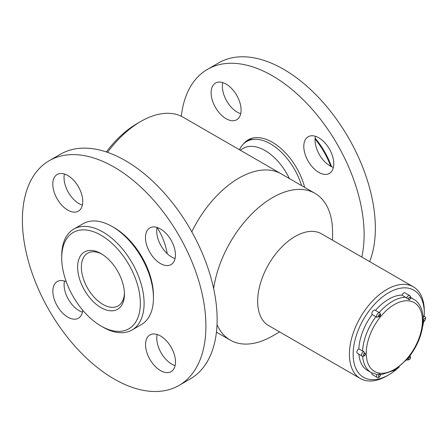 <?xml version="1.0" encoding="UTF-8"?>
<svg xmlns="http://www.w3.org/2000/svg" width="448" height="448" viewBox="0 0 448 448"><rect width="100%" height="100%" fill="white"/><g stroke="black" fill="none" stroke-linecap="round" stroke-linejoin="round"><path stroke-width="0.67" d="M332.55 240.184L332.55 232.148A84.734 48.922 120 0 0 315 193.357L281.299 173.897A84.734 48.922 120 0 0 191.789 231.801A84.734 48.922 120 0 1 238.93 178.097A84.734 48.922 120 0 1 281.299 173.897L183.182 117.253A84.734 48.922 120 0 0 140.818 121.447A84.734 48.922 120 0 0 140.812 121.447A84.734 48.922 120 0 0 107.52 152.342M167.238 253.708C165.396 243.785 162.008 235.06 157.08 227.528M106.327 151.934A79.442 45.864 -60 0 1 137.071 123.609L140.818 121.447L137.071 123.609M315 193.357A84.734 48.922 120 0 0 254.682 211.098A84.734 48.922 120 0 0 213.651 288.624M217.022 324.61A84.734 48.922 120 0 0 230.266 340.127A84.734 48.922 120 0 0 272.636 335.927L279.591 331.912M413.33 286.821L321.586 233.85A52.959 30.576 120 0 0 268.621 264.426A52.959 30.576 120 0 0 268.621 325.578L360.371 378.549A52.959 30.576 -60 0 1 352.257 336.112A52.959 30.576 -60 0 1 386.854 289.442A52.959 30.576 -60 0 1 413.33 286.821A52.959 30.576 -60 0 1 424.301 311.063L424.301 313.225A50.31 29.047 120 0 0 388.724 292.684A50.31 29.047 120 0 0 353.147 354.306A50.31 29.047 120 0 0 388.724 374.847A50.31 29.047 120 0 0 399.302 366.884M388.724 374.847L386.854 375.928A52.959 30.576 -60 0 1 360.371 378.549M422.694 326.368A50.31 29.047 120 0 0 423.623 321.586M424.183 316.59A50.31 29.047 120 0 0 424.301 313.225M101.987 254.178A30.453 17.584 -120 0 0 94.517 251.804A30.453 17.584 -120 0 0 87.679 253.176A30.453 17.584 -120 0 0 85.047 283.13A30.453 17.584 -120 0 0 111.294 307.289A30.453 17.584 -120 0 0 118.132 305.917A30.453 17.584 -120 0 0 124.421 293.026M110.152 310.783A33.102 19.113 60 0 1 78.098 272.759A33.102 19.113 60 0 1 101.035 253.602A33.102 19.113 60 0 1 124.438 294.14A33.102 19.113 60 0 1 110.152 310.783M116.357 331.29A55.608 32.105 -120 0 0 138.964 290.556A55.608 32.105 -120 0 0 95.805 232.607A55.608 32.105 -120 0 0 61.712 257.925A55.608 32.105 -120 0 0 101.035 326.032A55.608 32.105 -120 0 0 116.357 331.29M61.712 257.925L61.712 255.763A58.257 33.634 60 0 1 73.78 229.096A58.257 33.634 60 0 1 86.856 226.475A58.257 33.634 60 0 1 137.071 272.698A58.257 33.634 60 0 1 132.037 329.997A58.257 33.634 60 0 1 118.955 332.623A58.257 33.634 60 0 1 102.906 327.113L101.035 326.032M132.037 329.997L141.394 324.593A58.257 33.634 -120 0 0 153.462 297.926A58.257 33.634 -120 0 0 112.269 226.576A58.257 33.634 -120 0 0 96.219 221.066A58.257 33.634 -120 0 0 83.143 223.692L73.78 229.096M112.269 226.576L114.139 227.657A55.608 32.105 60 0 1 153.462 295.764L153.462 297.926M315.123 138.163A55.608 32.105 60 0 1 331.537 166.684M330.814 166.331A58.257 33.634 -120 0 0 315.062 138.97M301.554 185.59A47.662 27.518 -120 0 0 261.302 140.039A47.662 27.518 -120 0 0 246.669 141.512A47.662 27.518 -120 0 0 239.445 149.733M57.193 198.94A21.185 12.23 -120 0 0 78.372 211.154A21.185 12.23 -120 0 0 78.372 186.693A21.185 12.23 -120 0 0 57.187 174.462A21.185 12.23 -120 0 0 57.193 198.94M149.934 359.43A21.185 12.23 -120 0 0 171.114 371.65A21.185 12.23 -120 0 0 171.114 347.189A21.185 12.23 -120 0 0 149.929 334.958A21.185 12.23 -120 0 0 149.934 359.43M49.314 310.587A129.752 74.911 -120 0 0 179.026 385.426A129.752 74.911 -120 0 0 179.026 235.598A129.752 74.911 -120 0 0 49.274 160.686A129.752 74.911 -120 0 0 49.314 310.587M66.265 281.753A21.185 12.23 -120 0 0 57.249 281.518A21.185 12.23 -120 0 0 57.254 305.99A21.185 12.23 -120 0 0 78.434 318.209A21.185 12.23 -120 0 0 82.74 310.257M149.873 252.375A21.185 12.23 -120 0 0 171.052 264.594A21.185 12.23 -120 0 0 171.052 240.134A21.185 12.23 -120 0 0 149.867 227.903A21.185 12.23 -120 0 0 149.873 252.375M179.026 385.426L190.26 378.941A129.752 74.911 -120 0 0 190.26 229.113A129.752 74.911 -120 0 0 60.508 154.202L49.274 160.686M157.158 334.505A21.185 12.23 -120 0 0 161.168 352.946A21.185 12.23 -120 0 0 175.118 365.613M64.478 281.07A21.185 12.23 -120 0 0 68.488 299.505A21.185 12.23 -120 0 0 82.438 312.172M64.417 174.014A21.185 12.23 -120 0 0 68.426 192.45A21.185 12.23 -120 0 0 82.376 205.122M157.097 227.45A21.185 12.23 -120 0 0 161.106 245.89A21.185 12.23 -120 0 0 175.056 258.558M329.358 173.438A21.185 12.23 -120 0 0 329.375 173.426A21.185 12.23 -120 0 0 329.375 148.966A21.185 12.23 -120 0 0 308.19 136.735A21.185 12.23 -120 0 0 308.179 161.185A21.185 12.23 -120 0 0 329.358 173.438M361.788 257.057A129.752 74.911 -120 0 0 316.809 114.682A129.752 74.911 -120 0 0 207.491 69.339A129.752 74.911 -120 0 0 181.3 116.256M304.64 187.376A48.328 27.899 -120 0 0 248.203 139.86A48.328 27.899 -120 0 0 243.583 143.825M236.678 119.762A21.185 12.23 -120 0 0 236.695 119.75A21.185 12.23 -120 0 0 236.695 95.29A21.185 12.23 -120 0 0 215.51 83.059A21.185 12.23 -120 0 0 215.499 107.503A21.185 12.23 -120 0 0 236.678 119.762M369.673 261.61A129.752 74.911 -120 0 0 333.077 114.57A129.752 74.911 -120 0 0 218.725 62.854L207.491 69.339M315.42 136.287A21.185 12.23 -120 0 0 333.379 167.395M222.74 82.606A21.185 12.23 -120 0 0 240.699 113.714M402.052 295.086L406.633 298.116A2.649 1.529 -60 0 1 408.386 295.697A2.649 1.529 -60 0 1 409.707 295.568L405.026 292.863A2.649 1.529 120 0 0 402.052 295.086A42.37 24.461 120 0 0 375.469 310.391M362.566 351.03L358.826 348.869A2.649 1.529 120 0 0 357.045 351.198A2.649 1.529 120 0 0 357.442 353.354L362.124 356.059A2.649 1.529 -60 0 1 361.715 353.937A2.649 1.529 -60 0 1 363.446 351.602A2.649 1.529 -60 0 1 363.754 351.456L362.566 351.03A42.37 24.461 -60 0 1 375.9 316.674L376.981 317.369A2.649 1.529 -60 0 1 376.734 315.213A2.649 1.529 -60 0 1 378.426 312.995A2.649 1.529 -60 0 1 379.753 312.866L375.071 310.162A2.649 1.529 120 0 0 372.585 311.433A2.649 1.529 120 0 0 372.154 314.513L375.9 316.674M372.154 314.513A42.37 24.461 120 0 0 358.826 348.869M358.893 354.194A42.37 24.461 120 0 0 367.539 370.457L371.286 372.618A42.37 24.461 -60 0 1 362.634 356.255M371.918 372.966A2.649 1.529 120 0 0 372.422 374.668L377.104 377.367A2.649 1.529 -60 0 1 376.981 374.534L371.286 372.618M380.178 313.387L380.654 315.017L376.981 317.369M363.754 351.456L365.316 354.698C364.493 356.104 363.429 356.552 362.124 356.059M376.981 374.534L379.238 373.929L380.682 374.399C379.702 377.35 378.504 378.342 377.104 377.367M380.671 374.819L394.246 370.39L407.271 359.139L409.825 355.964C417.911 344.966 422.352 333.542 423.158 321.692L423.153 321.692C424.222 322.734 427.039 316.826 424.687 316.876L423.013 315.913M423.058 321.485L423.058 317.218M409.707 295.568C410.984 296.61 410.934 297.993 409.556 299.706L406.633 298.116M289.425 178.59A43.428 25.071 -120 0 0 256.614 147.017A43.428 25.071 -120 0 0 243.281 148.355L240.167 150.153M409.321 297.321A1.322 0.767 120 0 0 408.509 299.41A1.322 0.767 120 0 0 410.133 298.474A1.322 0.767 120 0 0 409.321 297.321M394.341 304.578A39.721 22.932 120 0 0 370.02 367.265A39.721 22.932 120 0 0 418.667 339.181A39.721 22.932 120 0 0 394.341 304.578M424.301 318.629A1.322 0.767 120 0 0 423.489 320.723A1.322 0.767 120 0 0 425.113 319.782A1.322 0.767 120 0 0 424.301 318.629M409.321 357.241A1.322 0.767 120 0 0 408.509 359.33A1.322 0.767 120 0 0 410.133 358.394A1.322 0.767 120 0 0 409.321 357.241M379.361 374.534A1.322 0.767 120 0 0 378.549 376.622A1.322 0.767 120 0 0 380.173 375.687A1.322 0.767 120 0 0 379.361 374.534M364.381 353.226A1.322 0.767 120 0 0 363.574 355.314A1.322 0.767 120 0 0 365.193 354.379A1.322 0.767 120 0 0 364.381 353.226M410.581 297.914A42.37 24.461 -60 0 1 413.655 299.236L410.637 297.494M379.215 312.553A42.37 24.461 -60 0 1 392.47 301.336A42.37 24.461 -60 0 1 405.798 297.254M379.361 314.619A1.322 0.767 120 0 0 378.549 316.708A1.322 0.767 120 0 0 380.173 315.773A1.322 0.767 120 0 0 379.361 314.619M423.119 317.167A2.649 1.529 -60 0 1 423.366 317.01A2.649 1.529 -60 0 1 424.687 316.876M406.661 359.839L407.058 360.074A2.649 1.529 -60 0 1 406.734 359.755M216.44 332.142L230.266 340.127M252.521 138.13L246.669 141.512M423.153 317.71C422.453 307.11 417.855 301.431 413.655 299.236M380.654 315.017L379.753 312.866M407.058 360.074C410.273 359.806 411.214 358.31 409.881 355.6"/></g></svg>
